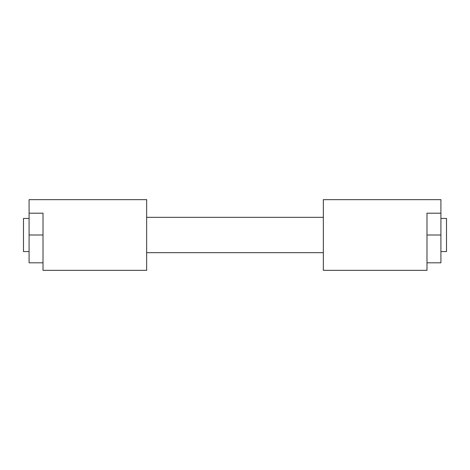 <?xml version="1.0" encoding="UTF-8"?>
<svg xmlns="http://www.w3.org/2000/svg" width="470" height="470" viewBox="0 0 470 470"><rect width="100%" height="100%" fill="white"/><g stroke="black" fill="none" stroke-linecap="round" stroke-linejoin="round"><path stroke-width="0.7" d="M440.919 251.573L446.5 251.573L446.5 218.427L440.919 218.427M29.081 251.573L23.5 251.573L23.5 218.427L29.081 218.427M323.348 217.328L146.652 217.328M323.348 252.672L146.652 252.672M146.652 270.338L146.652 199.662L29.081 199.662L29.081 213.198L43.005 213.198L43.005 270.338L146.652 270.338M440.919 213.198L440.919 199.662L323.348 199.662L323.348 270.338L426.995 270.338L426.995 213.198L440.919 213.198L440.919 262.812L426.995 262.812L426.995 270.338M43.005 235L29.081 235L29.081 262.812L43.005 262.812L43.005 270.338M29.081 235L29.081 213.198M426.995 235L440.919 235"/></g></svg>
